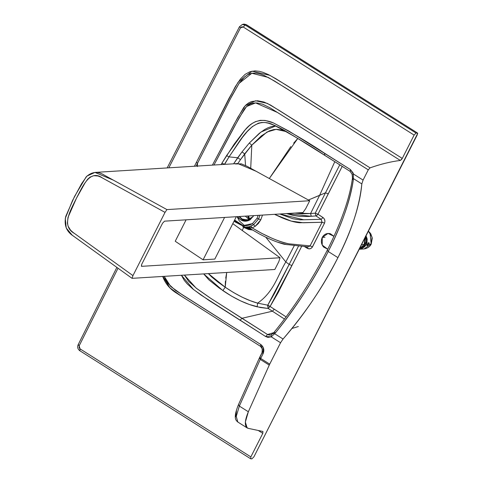 <?xml version="1.0" encoding="UTF-8"?>
<svg xmlns="http://www.w3.org/2000/svg" width="483" height="483" viewBox="0 0 483 483"><rect width="100%" height="100%" fill="white"/><g stroke="black" fill="none" stroke-linecap="round" stroke-linejoin="round"><path stroke-width="0.72" d="M253.424 216.004L250.218 219.705L253.424 216.004M237.473 216.632L240.625 219.85L245.853 221.22L250.218 219.705C246.137 222.083 242.309 221.612 238.735 218.28L237.473 216.632M333.964 236.314L328.011 233.44L322.252 237.407L324.993 237.238L322.252 237.407L322.215 245.056L327.77 249.234L323.58 247.042C321.183 244.132 320.742 240.92 322.252 237.407C324.178 234.152 326.87 232.927 330.336 233.718L333.964 236.314M272.696 333.759L273.13 333.403L274.622 333.693L275.708 332.539C295.632 308.021 313.141 281.009 328.223 251.498C342.03 224.04 350.386 200.252 353.284 180.141L353.369 173.952L363.071 180.093L361.827 183.926L363.071 180.093L353.369 173.952L353.308 178.535L361.827 183.926C360.046 204.846 352.083 229.419 337.931 257.638C351.437 231.387 359.406 206.815 361.827 183.926L353.308 178.535L353.284 180.141C349.698 202.16 341.348 225.947 328.223 251.498L337.931 257.638C322.547 287.669 304.26 314.795 283.062 339.03L280.557 342.743L269.701 364.134L248.34 411.77C244.404 421.273 244.344 426.797 248.171 428.343L246.324 427.171L248.171 428.343L247.139 427.926L245.346 422.07L248.34 411.77L239.351 406.082L260.252 359.406L239.351 406.082L248.34 411.77L269.248 365.094L260.252 359.406L263.06 353.767C264.606 350.09 263.833 346.993 260.735 344.476L182.224 294.769L170.716 286.51L164.232 276.348L165.971 280.526L167.824 283.31L175.571 290.446L260.735 344.476L263.338 347.7L263.06 353.767L260.711 358.452L269.701 364.134L260.711 358.452L260.252 359.406L269.248 365.094L280.557 342.743L283.062 339.03C305.697 312.652 323.99 285.525 337.931 257.638L328.223 251.498C314.505 278.884 296.997 305.896 275.708 332.539L274.622 333.693L283.062 339.03L274.622 333.693L271.235 336.844L280.557 342.743L271.235 336.844L271.192 334.755L271.235 336.844L274.622 333.693L273.227 333.204L270.661 334.973L267.564 334.526L211.162 298.609L196.068 288.043L184.421 275.093L188.642 281.329L196.979 288.749L209.652 297.613L241.923 318.303L240.045 320.314L241.923 318.303L254.734 326.405L267.564 334.526L265.68 336.536L267.564 334.526L273.807 332.618L267.564 334.526L269.327 335.124L271.15 334.785M250.786 458.802L250.852 456.894L250.786 458.802L251.897 458.85L253.919 456.827L417.723 133.368L417.27 132.873L416.038 133.073L414.112 135.089L243.257 27.036L414.112 135.089L416.038 133.073L245.183 25.019L243.257 27.036L241.911 26.764L240.486 27.857L239.64 26.662L240.486 27.857L243.257 27.036L245.183 25.019L242.267 24.518L239.453 26.758L242.273 24.518L245.183 25.019L246.306 24.754L245.183 25.019L416.038 133.073L417.27 132.873L246.571 24.796L243.396 24.253L246.306 24.754L417.27 132.873L417.306 134.775L253.919 456.827L251.897 458.85L250.623 458.753L79.761 350.694C77.715 349.106 77.177 347.108 78.149 344.693L79.206 345.768L78.337 344.596M417.27 132.873L246.571 24.796C244.615 24.102 243.553 23.921 243.39 24.253L242.267 24.518M79.93 350.749L79.997 348.841L79.206 345.768L79.115 347.736L79.997 348.841L79.773 350.7M240.486 27.857L168.815 167.83L240.486 27.857M118.039 268.24L79.206 345.768L118.039 268.24M250.852 456.894L79.997 348.841L250.852 456.894L262.8 433.354L250.852 456.894M275.739 125.93L260.977 132.022L249.319 143.028L241.983 151.94L233.621 163.803L237.696 157.766L229.02 156.872L224.601 164.365L221.926 163.176L234.158 144.182L244.549 130.482L249.222 125.761L252.156 123.491L255.429 121.668L260.228 120.345L265.125 120.442L273.293 122.863L289.202 131.261L350.392 169.551L350.29 171.453L350.392 169.551L353.037 172.848L353.369 173.952L352.264 174.387L353.369 173.952L350.392 169.551L324.751 153.352C309.023 142.805 291.871 132.644 273.293 122.863C262.227 118.112 252.887 120.382 245.279 129.673L226.563 155.604L221.926 163.176L224.438 164.347L229.02 156.872L226.563 155.604L229.02 156.872C240.492 140.879 252.392 114.38 273.463 124.916C291.768 134.552 308.824 144.665 324.642 155.248L324.751 153.352L324.516 155.206L350.163 171.411L352.125 174.363L352.445 177.412L352.481 175.637M221.926 163.176L221.111 164.582L221.926 163.176M181.433 275.28L193.532 289.528L208.898 300.36L265.68 336.536L271.235 336.844L267.896 337.375L265.68 336.536L200.946 294.992L192.862 288.991L187.235 283.895L184.222 280.297L181.433 275.28M275.708 332.539L274.03 332.576L275.708 332.539M328.223 251.498L327.365 250.315L328.223 251.498M273.227 333.204L274.115 332.262C294.25 307.514 311.933 280.231 327.178 250.411L327.365 250.315M352.445 177.412L353.308 178.535L352.445 177.412L352.427 178.523L353.284 180.141L352.427 178.523C349.559 198.646 341.143 222.615 327.178 250.411M268.747 123.256L265.233 122.549L261.75 122.477L258.387 123.165L252.313 126.624L247.103 131.678L242.327 137.534L229.02 156.872L237.696 157.766L240.51 159.607L237.696 157.766L241.983 151.94L244.7 153.86L241.983 151.94L249.319 143.028L251.806 145.154L266.972 132.028L276.101 129.347L286.443 131.636L281.16 129.915L276.964 129.347L273.752 129.565L269.303 130.881L261.351 135.868L251.806 145.154L249.319 143.028L259.286 133.332L264.871 129.408L267.926 127.832L271.235 126.631L275.763 125.93M244.7 153.86L251.806 145.154L240.51 159.607L244.7 153.86L245.545 165.47L244.7 153.86M237.811 163.544L240.51 159.607L237.811 163.544M225.742 278.136L226.708 272.472L225.211 287.222L233.561 292.559L242.182 297.202L250.381 300.74L257.638 303.143C274.121 291.641 277.695 275.274 285.821 261.937L265.728 237.165L285.821 261.937L289.16 264.418L291.871 265.493L301.706 246.27L278.13 292.692L270.088 306.476L286.099 316.872L274.302 309.223L272.394 311.215L274.302 309.223L270.088 306.476L267.636 305.431L270.088 306.476L268.192 308.468L270.088 306.476L291.871 265.493L289.16 264.418L267.763 305.171L270.088 306.476L267.636 305.431L268.192 308.468L267.763 305.171L257.638 303.143L267.763 305.171L274.736 292.97L289.16 264.418L285.821 261.937C277.695 275.274 274.121 291.641 257.638 303.143L257.137 306.814L268.192 308.468L272.394 311.215L241.923 318.303L272.394 311.215L284.475 319.052L268.192 308.468L260.198 307.49L249.27 304.459L240.48 300.837L231.423 296.043L219.264 288.097L208.867 279.844L203.663 273.897L222.844 290.579L225.211 287.222L208.384 273.607L211.614 276.898L218.201 282.271L225.211 287.222L222.844 290.579C234.919 298.796 246.348 304.212 257.137 306.814L257.638 303.143C247.821 300.48 237.014 295.173 225.211 287.222L225.41 281.281M239.351 406.082L236.253 416.358L237.799 422.021L236.247 416.412L239.351 406.082L238.614 404.663L239.351 406.082M363.071 180.093L368.275 169.841L270.305 107.969L262.541 104.165L257.034 102.951L253.026 103.139L250.285 103.99L247.314 105.843L244.434 108.923L234.116 127.023L213.963 165.029L239.326 117.502L246.523 106.544L255.61 102.897L277.568 112.527L368.275 169.841L370.063 167.855L278.896 110.227L267.268 103.368L255.61 100.766L245.298 105.638L237.89 117.297L212.399 165.126L234.303 123.853L243.686 107.54L246.119 104.829L248.769 102.837L251.643 101.521L257.62 100.754L263.972 102.04L270.528 105.052L370.063 167.855L368.275 169.841L363.071 180.093M259.522 357.988L260.252 359.406L259.522 357.988L259.28 358.181L238.373 404.857C232.83 418.725 236.048 420.355 237.793 422.015L247.139 427.926M261.593 353.828L259.866 357.269L260.711 358.452L259.866 357.269L259.28 358.181M263.06 353.767L262.215 352.59L263.06 353.767M260.452 346.287L181.717 296.435L169.877 287.826L162.904 276.427L163.556 278.546C166.17 284.59 170.584 289.504 176.802 293.302L260.506 346.329C261.997 346.239 262.504 348.358 262.015 352.687L259.661 357.372M260.735 344.476L260.566 346.359L260.735 344.476M260.506 346.329L262.523 349.173M257.053 218.298L258.188 215.346L257.053 218.298L258.598 218.938L259.963 215.237L258.598 218.938L257.053 218.298L252.434 223.629L257.053 218.298M234.623 220.049L234.726 220.188C239.918 226.171 245.817 227.318 252.434 223.629L243.064 225.615L234.623 220.049M242.231 230.469L243.655 227.402L242.714 226.762L243.655 227.402L243.83 226.992L242.231 230.469M250.713 168.295L251.806 145.154L250.713 168.295M293.664 143.173L297.794 138.47L269.303 178.517L290.838 146.597M343.902 167.42L324.642 155.248M271.259 334.731L272.237 334.115M308.232 246.873L310.104 245.865L288.888 243.824C278.232 241.518 265.994 236.217 252.168 227.916L255.241 226.292L253.575 224.74L255.241 226.292L260.79 219.819L258.598 218.938L253.575 224.74L252.434 223.629L253.575 224.74L250.828 226.207L247.544 227.251L249.198 226.756L245.159 227.137L249.198 226.756L253.575 224.74L258.598 218.938L260.79 219.819L262.486 215.08L260.79 219.819L258.387 223.46L255.241 226.292L252.168 227.916L261.611 233.283L271.772 238.161C278.745 241.174 284.469 243.064 288.943 243.83L310.104 245.865L312.453 246.934L324.534 223.122L322.076 222.265L299.635 222.76C294.962 222.385 289.112 220.743 282.084 217.839L274.525 214.331L291.237 221.105L303.294 222.76L322.076 222.265L324.534 223.122C325.319 220.822 324.799 218.95 322.976 217.519L317.971 214.223L315.242 213.16L317.971 214.223L328.205 193.87L325.488 192.808L315.242 213.16L310.575 213.534L315.242 213.16L325.488 192.808L308.402 200.01L319.595 195.355L310.575 213.534L294.696 213.081L302.298 213.8L310.575 213.534L319.595 195.355L334.785 161.696L319.595 195.355L325.488 192.808L339.754 164.83L325.488 192.808L328.205 193.87L342.205 166.381L317.971 214.223L323.562 217.984L324.594 219.554L324.908 221.443L324.534 223.122L312.133 247.405L310.738 248.528L309.023 248.86L304.368 246.517L307.345 248.322L307.363 246.596L307.345 248.322C309.386 249.337 311.088 248.872 312.453 246.934L310.104 245.865L322.076 222.265L321.201 219.318L303.698 219.765L279.832 214.005L293 218.769L300.154 219.85L321.201 219.318L315.924 215.919L308.293 216.475L299.665 216.384L293.332 215.454L286.455 213.54M312.453 147.581L292.668 135.306M285.9 131.298L282.501 129.384M275.69 125.894L272.243 124.427M268.451 123.177L268.21 123.117C281.649 127.615 288.399 133.097 297.069 138.023L324.516 155.206M285.821 261.937L294.304 245.581L285.821 261.937M250.665 227.904L248.334 227.505L252.168 227.916L250.665 227.904L249.198 226.756L250.665 227.904M234.183 220.912L234.913 221.848L245.159 227.137L234.219 220.84M252.585 230.023L248.618 229.54L243.655 227.402L252.591 230.023M248.823 227.795L246.946 227.239M245.672 227.167L250.073 228.537L245.672 227.167M289.16 264.418L298.585 245.98L289.16 264.418M287.307 244.724L278.051 242.285M256.533 232.287L256.183 232.088M255.404 231.629L254.619 231.17M254.088 230.856L253.786 230.675M322.976 217.519L321.201 219.318L322.976 217.519M248.262 227.463L259.087 233.772C268.554 238.856 276.988 242.363 284.402 244.289L308.22 246.873L310.104 245.865L322.076 222.265L321.201 219.318L315.924 215.919L315.242 213.16L315.924 215.919L311.257 216.287L310.575 213.534L311.257 216.287L286.582 213.583M317.971 214.223L316.196 216.022L317.971 214.223M250.828 226.207L252.168 227.916L250.828 226.207M247.544 227.251L248.334 227.511M194.401 166.315L196.454 162.27L197.511 163.302L230.21 99.13L239.073 83.39L251.824 73.247L268.252 77.425L284.022 86.952L400.341 160.441C390.838 161.624 380.743 164.093 370.063 167.855C380.743 164.093 390.838 161.624 400.341 160.441L274.272 80.872L264.165 75.457L259.987 73.923L255.863 73.108L251.824 73.247L248.039 74.527L244.67 76.833L239.073 83.39L232.281 95.127L197.511 163.302L197.438 166.581L197.511 163.302L196.074 166.134L197.511 163.302L196.454 162.27L235.324 86.638L240.498 78.964L245.141 74.346L249.995 71.713L255.006 70.88L259.456 71.345L262.939 72.305L268.488 74.642L276.041 78.82L402.279 158.418L401.729 159.305L400.341 160.441L402.279 158.418L414.112 135.089L402.279 158.418L285.912 84.936L269.9 75.354L252.066 71.164L238.143 82.152L229.153 98.091L194.438 166.237M248.171 428.343L262.927 431.458L262.8 433.354L258.23 430.468L262.8 433.354L262.927 431.458L248.171 428.343M248.624 338.806L236.416 331.078M224.275 323.387L215.653 317.929M212.713 316.063L209.719 314.167M200.686 308.45L194.794 304.713M189.058 301.084L177.768 293.924M174.973 292.034L172.334 290.017M169.907 287.85L167.752 285.538M262.547 351.618L262.661 350.924M235.873 416.702L236.447 410.653M361.242 247.906L363.832 246.179L365.498 243.927L363.832 246.179L361.242 247.906M362.099 247.471L361.532 247.701L362.099 247.471M359.207 249.216L362.226 248.34L364.731 246.614L366.392 244.368L367.219 241.705M367.297 240.22L366.011 235.801M365.969 242.81L365.498 243.927L366.271 241.591L366.307 238.922L365.486 236.193L366.392 240.25M366.023 235.825L367.128 238.765L366.392 244.368L367.267 244.313L368.71 242.605L369.097 243.076L368.831 244.217L371.173 244.072L372.061 237.117L368.39 231.188L370.026 232.782L371.173 244.072L364.104 248.938L371.173 244.072L368.831 244.217L368.97 242.72L367.992 243.142M368.861 242.635L368.831 244.217L368.668 242.581M367.611 243.692L366.869 245.34L366.977 245.732L367.515 245.618L368.831 244.217L367.116 245.75L367.267 244.313L366.392 244.368L362.28 248.31L359.231 249.21M363.138 246.27L363.777 246.227L363.156 246.258M365.933 242.907L365.299 242.943L365.933 242.907M366.929 245.696L368.65 244.102L366.929 245.696M364.888 243.281L363.995 244.277L364.888 243.281L364.894 243.867L365.492 236.905M361.556 244.664L364.14 244.507L365.063 237.751L364.14 244.507L359.424 248.866L364.14 244.507L361.556 244.664M249.3 219.825L248.473 218.672L247.731 215.998L248.19 217.833L248.98 217.604L248.564 215.943L249.651 219.137L248.98 217.604L248.19 217.833L248.866 219.367L249.717 219.97M249.651 219.137L250.085 219.596M238.988 216.541L241.868 219.403L249.82 219.964L246.873 220.713L241.868 219.403L238.988 216.541M253.08 216.632L247.918 220.115L242.068 219.01L239.477 216.511L242.068 219.01L246.843 220.26L253.08 216.632M248.679 219.083L245.31 216.149L248.679 219.083M224.589 217.435L203.083 259.818L214.814 259.087L236.32 216.704L214.814 259.087L203.083 259.818L224.589 217.435M186.1 219.819L175.226 241.259L203.083 259.818L175.226 241.259L186.1 219.819M141.416 266.284L141.658 264.43L162.578 223.188L141.658 264.43L141.634 266.332L280.043 257.747L232.788 223.659L280.043 257.747L278.83 261.635L274.845 269.484L132.058 278.341L72.196 235.185L66.237 227.982L65.277 218.37L72.51 200.56L81.542 183.763L86.94 176.066L94.964 172.413L113.372 180.153L166.937 209.598L309.724 200.735L305.745 208.584L302.962 212.568L164.558 221.16L162.578 223.188L164.558 221.16L302.962 212.568L305.745 208.584L309.724 200.735L256.159 171.29L237.751 163.55L94.964 172.413M235.348 163.948L241.355 163.858L247.018 166.267L309.724 200.735L166.937 209.598L165.029 212.381L101.068 177.237L98.031 175.987L93.714 175.715L90.116 177.086L87.695 179.163L84.948 183.075L76.489 198.151L68 217.368L67.391 223.104L68.109 226.177L70.542 230.174L73.06 232.438L132.952 275.618L165.029 212.381L132.952 275.618L132.058 278.341L274.845 269.484L278.83 261.635L280.043 257.747L141.634 266.332M132.058 278.341L132.952 275.618L74.491 233.482C60.737 225.978 70.844 209.767 76.489 198.151C82.515 186.77 89.766 168.754 102.601 178.064L165.029 212.381L166.937 209.598L104.358 175.196C97.958 171.024 91.891 171.586 86.155 176.881L74.497 196.539L65.797 216.287C63.859 225.036 66.412 231.641 73.458 236.102L132.058 278.341M239.453 26.758L167.166 167.933M116.874 267.395L78.149 344.693M298.331 326.526L292.004 328.464M247.809 227.294L245.159 227.137M244.796 225.821L239.182 220.749L237.087 216.656M163.556 278.546L162.699 276.445M368.396 231.17L370.829 233.875L372.278 238.204L371.222 244.048C371.234 244.072 369.791 247.978 364.104 248.938L359.231 249.24M365.094 237.69L365.196 241.24L364.17 244.519L359.424 248.866M248.534 220.61L246.873 220.713"/></g></svg>
